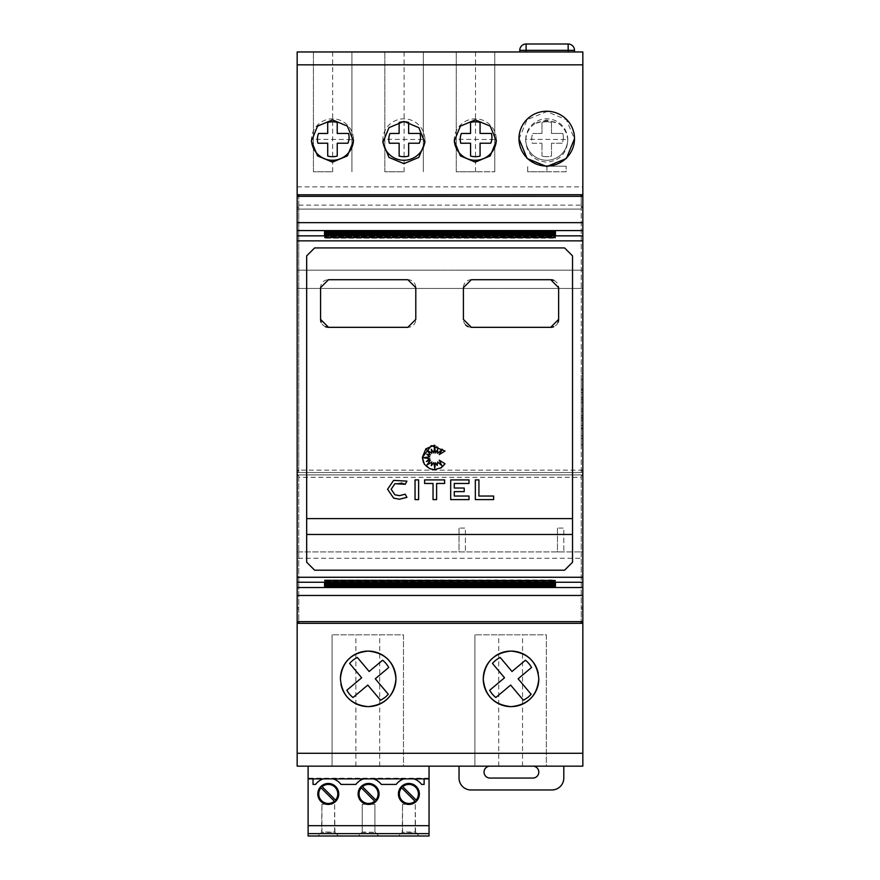 <?xml version="1.0" encoding="UTF-8"?>
<svg xmlns="http://www.w3.org/2000/svg" width="880" height="880" viewBox="0 0 880 880"><rect width="100%" height="100%" fill="white"/><g stroke="black" fill="none" stroke-linecap="round" stroke-linejoin="round"><path stroke-width="0.66" stroke-dasharray="4.4 3.3" d="M518.958 139.073L527.098 119.658L546.733 111.628L566.368 119.658L574.508 139.073M519.75 51.964L574.508 51.964L519.75 51.964L519.75 50.347A6.347 6.347 0 0 1 526.097 44M361.306 787.798A9.526 9.526 0 0 0 368.577 803.462A9.526 9.526 0 0 0 374.726 801.218L361.306 787.798M368.577 784.421A9.526 9.526 0 0 0 362.428 786.665L375.848 800.096A9.526 9.526 0 0 0 368.577 784.421M401.621 787.798A9.526 9.526 0 0 0 408.892 803.462A9.526 9.526 0 0 0 415.041 801.218L401.621 787.798M408.892 784.421A9.526 9.526 0 0 0 402.743 786.665L416.163 800.096A9.526 9.526 0 0 0 408.892 784.421M320.991 787.798A9.526 9.526 0 0 0 328.273 803.462A9.526 9.526 0 0 0 334.422 801.218L320.991 787.798M328.273 784.421A9.526 9.526 0 0 0 322.124 786.665L335.544 800.096A9.526 9.526 0 0 0 328.273 784.421M349.085 137.423A15.081 15.081 0 0 0 348.546 133.452L337.227 133.452L337.227 122.452A17.457 17.457 0 0 0 327.701 122.452L327.712 133.463L318.549 133.474A15.081 15.081 0 0 0 317.933 143.231L327.712 143.22L327.723 156.046A17.457 17.457 0 0 0 337.249 156.046L337.238 143.22L347.93 143.209A15.081 15.081 0 0 0 349.085 137.423M420.497 137.423A15.081 15.081 0 0 0 419.969 133.452L408.65 133.452L408.639 122.452A17.457 17.457 0 0 0 399.124 122.452L399.124 133.463L389.972 133.474A15.081 15.081 0 0 0 389.345 143.231L399.135 143.22L399.146 156.046A17.457 17.457 0 0 0 408.672 156.046L408.661 143.22L419.353 143.209A15.081 15.081 0 0 0 420.497 137.423M491.92 137.423A15.081 15.081 0 0 0 491.392 133.452L480.073 133.452L480.062 122.452A17.457 17.457 0 0 0 470.536 122.452L470.547 133.463L461.384 133.474A15.081 15.081 0 0 0 460.768 143.231L470.558 143.22L470.569 156.046A17.457 17.457 0 0 0 480.084 156.046L480.073 143.22L490.765 143.209A15.081 15.081 0 0 0 491.92 137.423M311.443 139.249A21.032 21.032 0 0 0 332.475 160.281A21.032 21.032 0 0 0 353.507 139.249L353.507 139.249A21.032 21.021 0 0 1 332.475 160.27A21.032 21.021 0 0 1 311.443 139.249L311.443 139.557A21.032 21.032 90 0 1 332.475 118.822A21.032 21.032 90 0 1 353.496 139.557L311.443 139.249L311.443 141.009M382.866 139.249A21.032 21.032 0 0 0 403.898 160.281A21.032 21.032 0 0 0 424.919 139.249L424.919 139.249A21.032 21.021 0 0 1 403.898 160.27A21.032 21.021 0 0 1 382.866 139.249L382.866 139.557A21.032 21.032 90 0 1 403.898 118.822A21.032 21.032 90 0 1 424.919 139.557L382.866 139.249L382.866 142.538M454.289 139.249A21.032 21.032 0 0 0 475.31 160.281A21.032 21.032 0 0 0 496.342 139.249L496.342 139.249A21.032 21.021 0 0 1 475.31 160.27A21.032 21.021 0 0 1 454.289 139.249L454.289 139.557A21.032 21.032 90 0 1 475.31 118.822A21.032 21.032 90 0 1 496.342 139.557L454.289 139.249L454.289 141.009M491.425 659.186A27.775 27.775 0 0 1 495.55 655.798M538.285 673.541A27.775 27.775 0 0 1 538.802 678.865M434.434 445.181L445.049 451.055L439.241 454.597L442.387 449.284L437.591 453.343L437.591 449.493L435.534 452.98L434.588 446.534L433.873 452.98L431.233 449.284L431.838 453.343L426.811 449.933L430.397 454.949L426.811 454.256L429.759 456.797L423.291 457.743L429.759 458.678L426.415 461.516L430.397 460.185L426.811 465.168L431.838 461.989L431.299 465.696L433.873 462.561L434.72 468.292L435.501 462.825L437.228 465.564L437.624 461.989L441.782 465.564L439.241 460.185L445.049 463.815M391.149 489.258L394.933 494.802L399.443 495.66L405.229 494.219L406.912 497.376M572.528 255.893L572.528 534.479L306.68 534.479L306.68 255.882M314.622 247.929L564.586 247.929M306.68 562.232L306.68 534.479M572.528 562.199L572.528 534.479M489.995 766.161L459.041 766.161L489.995 766.161A5.951 5.951 0 0 0 484.044 772.112A5.951 5.951 0 0 0 489.995 778.063L532.851 778.063A5.951 5.951 0 0 0 538.802 772.112A5.951 5.951 0 0 0 532.851 766.161L563.794 766.161L532.851 766.161M581.251 409.057L581.251 444.774L581.251 409.057M582.835 409.057L582.835 444.774L582.835 409.057M582.835 408.991L582.835 379.577L582.835 438.394L582.835 408.991L581.251 408.991L581.251 379.577L581.251 392.645L582.835 392.645M581.251 425.326L581.251 408.991L581.251 428.89L581.251 420.42L582.835 420.42L582.835 435.864L582.835 420.42L581.251 420.42L581.251 428.89L582.835 428.89L581.251 428.89L581.251 418.682L582.835 418.682L581.251 418.682L581.251 427.988L582.835 427.988L581.251 427.988L581.251 415.47L582.835 415.47L581.251 415.47L581.251 425.326L582.835 425.326M581.251 392.645L581.251 402.512L582.835 402.512L581.251 402.512L581.251 389.983L582.835 389.983L581.251 389.983L581.251 399.289L582.835 399.289L581.251 399.289L581.251 389.081L582.835 389.081L581.251 389.081L581.251 397.551L582.835 397.551L581.251 397.551L581.251 382.118L582.835 382.118M581.251 382.118L581.251 402.512L581.251 400.741L582.835 400.741M581.251 400.741L581.251 406.714L582.835 406.714M581.251 406.714L581.251 408.991M581.251 411.257L582.835 411.257M581.251 417.23L582.835 417.23M581.251 435.864L581.251 420.42L581.251 435.864L582.835 435.864M557.447 528.088L557.447 551.903L563.794 551.903L557.447 551.903L557.447 528.088L563.794 528.088L563.794 551.903L563.794 528.088M459.041 766.161L459.041 778.063A11.902 11.902 0 0 0 470.954 789.965L551.892 789.965A11.902 11.902 0 0 0 563.794 778.063L563.794 766.161M459.041 528.088L459.041 551.903L465.399 551.903L459.041 551.903L459.041 528.088L465.399 528.088L465.399 551.903L465.399 528.088M297.165 558.25L297.165 551.903L582.835 551.903L582.835 766.161L297.165 766.161L297.165 558.25L582.835 558.25M297.165 551.903L582.835 551.903L582.835 51.964L297.165 51.964L297.165 551.903M582.835 196.317L582.835 206.701L581.251 206.701L581.251 196.317L582.835 196.317L582.835 621.632L582.835 472.406L581.251 472.406L581.251 470.162L298.749 470.162L298.749 472.406L297.165 472.406L297.165 207.493L298.749 207.493L298.749 209.088L581.251 209.088L581.251 207.493L582.835 207.493L582.835 206.701M582.835 470.822L581.251 470.822L581.251 207.493L582.835 207.493L582.835 472.406M297.165 196.317L298.749 196.317L298.749 206.701L297.165 206.701L297.165 196.317L297.165 621.632L297.165 474.925L582.835 474.925L297.165 474.925L297.165 472.406M297.165 623.315L582.835 623.315M297.165 270.182L582.835 270.182L297.165 270.182M297.165 288.442L582.835 288.442L297.165 288.442M297.165 186.868L582.835 186.868M297.165 206.701L297.165 207.493L298.749 207.493L298.749 472.406M298.749 205.117L581.251 205.117M297.165 475.717L298.749 475.717L298.749 477.301L581.251 477.301L581.251 475.717L582.835 475.717M298.749 477.301L298.749 621.632L581.251 621.632L581.251 477.301M298.749 475.717L298.749 623.227L297.165 623.227M297.165 470.822L298.749 470.822M297.165 194.722L298.749 194.722L298.749 206.701M582.835 470.162L581.251 470.162L581.251 209.088L297.165 209.088L298.749 209.088L298.749 470.162L297.165 470.162M297.165 609.037L298.749 609.037L297.165 609.037M298.749 194.799L581.251 194.799M298.749 196.317L581.251 196.317M581.251 206.701L581.251 194.722L582.835 194.722M581.251 475.717L581.251 609.037L582.835 609.037L581.251 609.037L581.251 623.227L582.835 623.227M581.251 470.822L581.251 472.406M297.165 621.632L298.749 621.632M581.251 621.632L582.835 621.632M297.165 607.442L298.749 607.442L297.165 607.442M297.165 472.538L582.835 472.538L297.165 472.538M581.251 607.442L582.835 607.442L581.251 607.442M324.533 580.162L324.533 582.725L324.533 579.964L555.467 580.162L555.467 582.725L555.467 580.162M555.467 233.079L555.467 237.49L555.467 233.079M555.467 237.27L324.533 237.27L324.533 233.079L324.533 234.674L555.467 234.674M324.533 234.674L324.533 237.402L555.467 237.358L324.533 237.402L324.533 232.529L324.533 234.124L555.467 234.124M324.533 237.27L324.533 234.124M555.467 237.215L555.467 231.968L555.467 237.215L324.533 237.215L324.533 231.968L324.533 233.563L555.467 233.563M324.533 237.215L555.467 237.127M324.533 237.127L324.533 233.563M555.467 237.072L555.467 231.407L555.467 237.072L324.533 237.072L324.533 231.407L324.533 233.013L555.467 233.013M324.533 237.072L555.467 236.995M324.533 236.995L324.533 233.013M555.467 585.101L555.467 581.042L555.467 585.101L324.533 585.101L324.533 581.042L555.467 581.042M324.533 585.101L324.533 581.13L555.467 581.13M555.467 584.551L555.467 580.899L555.467 584.551L324.533 584.551L324.533 580.899L555.467 580.899M324.533 584.551L324.533 580.987L555.467 580.987M555.467 584.001L555.467 580.767L555.467 584.001L324.533 584.001L324.533 580.767L555.467 580.767M324.533 584.001L324.533 580.855L555.467 580.855M555.467 583.44L555.467 580.624L555.467 583.44L324.533 583.44L324.533 580.624L555.467 580.624M324.533 583.44L324.533 580.712L555.467 580.712M555.467 582.89L555.467 580.481L555.467 582.89L324.533 582.89L324.533 580.481L555.467 580.481M324.533 582.89L324.533 580.58L555.467 580.58M555.467 582.34L555.467 580.349L555.467 582.34L324.533 582.34L324.533 580.349L555.467 580.349M324.533 582.34L324.533 580.437L555.467 580.437M555.467 581.779L555.467 583.363L555.467 580.206L555.467 581.779L324.533 581.779L324.533 583.363L324.533 580.206L555.467 580.206M324.533 581.779L324.533 580.305L555.467 580.305M324.533 579.964L555.467 579.964M555.467 238.161L555.467 235.4L555.467 238.161L324.533 238.161L324.533 235.4L324.533 236.896L555.467 236.896M555.467 237.82L324.533 237.82L555.467 237.952L555.467 234.751L555.467 237.908L324.533 238.161M324.533 237.82L324.533 236.896M555.467 237.776L555.467 234.19L555.467 237.776L324.533 237.776L324.533 234.19L324.533 235.785L555.467 235.785M555.467 237.545L324.533 237.545L555.467 237.677L555.467 233.64L555.467 237.633L324.533 237.776M324.533 237.545L324.533 235.785M324.533 237.49L555.467 237.49M564.586 570.185L314.622 570.185M465.74 325.006A7.931 7.931 0 0 1 463.408 319.385L463.408 287.65A7.931 7.931 0 0 1 471.35 279.708L550.704 279.708M550.704 327.327L471.35 327.327A7.931 7.931 0 0 1 468.314 326.722M558.03 322.421A7.931 7.931 0 0 1 553.74 326.722M553.729 280.313A7.931 7.931 0 0 1 558.635 287.65L558.635 319.385M320.573 319.385L320.573 287.65A7.931 7.931 0 0 1 328.504 279.708L407.858 279.708A7.931 7.931 0 0 1 415.8 287.65L415.8 319.385A7.931 7.931 0 0 1 407.858 327.327L328.504 327.327M325.468 326.722A7.931 7.931 0 0 1 321.178 322.421M464.222 488.037L464.222 491.612L454.267 491.612L454.267 496.045L469.007 496.045L469.007 499.609L450.692 499.609L450.692 479.908L469.007 479.908L469.007 483.472L454.267 483.472L454.267 488.037L464.222 488.037M436.612 499.609L433.037 499.609L433.037 483.472L424.622 483.472L424.622 479.908L444.609 479.908L444.609 483.472L436.612 483.472L436.612 499.609M418.616 479.908L418.616 499.609L415.041 499.609L415.041 479.908L418.616 479.908M393.624 498.135L387.574 489.258M393.624 480.381L406.901 481.14L405.229 484.297M401.225 482.977L394.933 483.703M440.55 468.149L434.588 469.689L428.197 467.896M428.142 467.863L426.36 466.532M426.206 466.378L423.511 462.693M478.918 479.908L478.918 496.045L493.625 496.045L493.625 499.609L475.343 499.609L475.343 479.908L478.918 479.908M340.934 684.222A27.775 27.775 0 0 1 340.406 678.865M454.289 139.557A21.032 21.032 0 0 0 454.3 140.129M496.32 140.129A21.032 21.032 0 0 0 496.342 139.557M489.709 690.228A23.804 23.804 0 0 0 495.836 697.521L510.653 685.069L523.435 700.271L528.055 697.312L531.146 694.287L518.122 678.788L531.542 667.502A23.804 23.804 0 0 0 525.426 660.22L511.995 671.495L500.203 657.459A23.804 23.804 0 0 0 492.492 663.454L504.526 677.776L489.709 690.228M382.866 139.557A21.032 21.032 0 0 0 382.932 140.888M424.853 140.888A21.032 21.032 0 0 0 424.919 139.557M311.443 139.557A21.032 21.032 0 0 0 311.465 140.129M353.485 140.129A21.032 21.032 0 0 0 353.496 139.557M346.863 690.228A23.804 23.804 0 0 0 352.99 697.521L367.807 685.069L380.589 700.271L385.22 697.312L388.311 694.287L375.287 678.788L388.707 667.502A23.804 23.804 0 0 0 382.58 660.22L369.16 671.495L357.368 657.459A23.804 23.804 0 0 0 349.646 663.454L361.691 677.776L346.863 690.228M475.508 51.964L494.758 51.964L456.269 51.964L475.508 51.964L475.508 171.787L456.269 171.787L456.269 51.964L456.269 171.787L494.758 171.787L475.508 171.787M404.096 51.964L384.846 51.964L404.096 51.964L404.096 171.787L384.846 171.787L384.846 51.964L384.846 171.787L404.096 171.787M332.673 51.964L313.423 51.964L332.673 51.964L332.673 171.787L313.423 171.787L313.423 51.964L313.423 171.787L332.673 171.787M429.044 766.161L308.11 766.161L429.044 766.161L429.044 778.195L308.11 778.195L308.11 836L429.044 836L429.044 778.195M546.337 766.161L474.914 766.161L546.337 766.161L546.337 634.821L474.914 634.821L546.337 634.821L546.337 766.161M403.491 766.161L332.079 766.161L403.491 766.161L403.491 634.821L332.079 634.821L403.491 634.821L403.491 766.161M494.758 171.787L494.758 51.964L494.758 171.787M474.914 766.161L474.914 634.821L474.914 766.161M423.335 171.787L423.335 51.964L423.335 171.787M351.912 171.787L351.912 51.964L351.912 171.787M332.079 766.161L332.079 634.821L332.079 766.161M413.886 778.877L424.127 778.877M373.582 778.877L403.898 778.877M333.267 778.877L363.583 778.877M313.027 778.877L323.268 778.877M368.577 783.464A10.472 10.472 0 0 0 358.105 793.947A10.472 10.472 0 0 0 368.577 804.419A10.472 10.472 0 0 0 379.06 793.947A10.472 10.472 0 0 0 368.577 783.464M408.892 783.464A10.472 10.472 0 0 0 398.42 793.947A10.472 10.472 0 0 0 408.892 804.419A10.472 10.472 0 0 0 419.364 793.947A10.472 10.472 0 0 0 408.892 783.464M328.273 783.464A10.472 10.472 0 0 0 317.79 793.947A10.472 10.472 0 0 0 328.273 804.419A10.472 10.472 0 0 0 338.745 793.947A10.472 10.472 0 0 0 328.273 783.464M323.642 778.756A15.873 15.873 0 0 0 315.568 784.421L313.027 784.421L313.027 778.756M332.893 778.756A15.873 15.873 0 0 1 340.967 784.421L355.883 784.421A15.873 15.873 0 0 1 363.957 778.756M373.208 778.756A15.873 15.873 0 0 1 381.282 784.421L396.198 784.421A15.873 15.873 0 0 1 404.272 778.756M413.512 778.756A15.873 15.873 0 0 1 421.586 784.421L424.127 784.421L424.127 778.756M429.044 825.682L308.11 825.682M375.232 832.337L378.895 836L358.259 836L362.23 832.029L375.232 832.337L361.933 832.337M374.924 832.029L374.924 804.254L374.924 832.029L378.895 836L358.259 836L362.23 832.029L362.23 804.254L374.924 804.254L362.23 804.254L362.23 832.029M334.62 832.029L334.62 804.254L321.915 804.254L334.62 804.254L334.917 832.337L321.618 832.337L321.915 804.254L321.915 832.029L334.62 832.029L338.58 836L317.955 836L321.618 832.337M334.917 832.337L338.58 836L317.955 836L321.915 832.029M415.239 832.029L415.239 804.254L402.545 804.254L415.239 804.254L415.547 832.337L402.237 832.337L402.545 804.254L402.545 832.029L415.239 832.029L419.21 836L398.574 836L402.237 832.337M415.547 832.337L419.21 836L398.574 836L402.545 832.029M308.11 766.161L308.11 778.195M574.508 51.964L574.508 50.347L519.75 50.347M568.161 44A6.347 6.347 0 0 1 574.508 50.347A6.347 6.347 0 0 0 568.161 44M525.701 139.249A21.032 21.032 0 0 0 546.733 160.281A21.032 21.032 0 0 0 567.765 139.249L567.765 139.249A21.032 21.021 0 0 1 546.733 160.27A21.032 21.021 0 0 1 525.701 139.249L525.701 139.557A21.032 21.032 0 0 0 546.733 160.281A21.032 21.032 0 0 0 567.765 139.557L525.701 139.249L525.701 141.031C526.977 153.835 533.984 160.886 546.733 162.162C559.482 160.886 566.489 153.835 567.765 141.031C567.556 133.771 564.553 127.996 558.734 123.684L546.733 120.065L534.732 123.684A27.775 27.412 180 0 1 558.734 123.684M525.701 139.557A21.032 21.032 90 0 1 546.733 118.822A21.032 21.032 90 0 1 567.765 139.557M531.652 139.249A15.081 15.081 0 0 1 532.807 133.474A15.081 15.081 0 0 0 532.191 143.231L541.97 143.22L532.191 143.231A15.081 15.081 0 0 1 531.652 139.249M563.343 137.423A15.081 15.081 0 0 0 562.804 133.452A15.081 15.081 0 0 1 562.188 143.209A15.081 15.081 0 0 0 563.343 137.423M534.732 123.684C528.913 127.996 525.91 133.771 525.701 141.031M551.485 133.452L562.804 133.452L551.485 133.452L551.485 122.452A17.457 17.457 0 0 0 541.959 122.452A17.457 17.457 0 0 1 551.485 122.452L551.485 133.452M562.188 143.209L551.496 143.22L562.188 143.209M551.496 143.22L551.507 156.046A17.457 17.457 0 0 1 541.981 156.046A17.457 17.457 0 0 0 551.507 156.046L551.496 143.22M541.981 156.046L541.97 143.22L541.981 156.046M532.807 133.474L541.97 133.463L541.959 122.452L541.97 133.463L532.807 133.474M546.931 166.21L566.17 166.21L546.931 166.21L546.931 171.787L527.692 171.787L527.692 166.21L527.692 171.787L566.17 171.787L566.17 166.21L566.17 171.787L546.931 171.787M324.533 581.229L555.467 581.229M324.533 236.335L555.467 236.335M324.533 235.224L555.467 235.224M522.533 766.161L522.533 634.821M498.718 766.161L498.718 634.821M379.687 766.161L379.687 634.821M355.883 766.161L355.883 634.821M353.507 139.249L353.507 141.009M424.919 139.249L424.919 142.538M496.342 139.249L496.342 141.009M581.251 373.351L582.835 373.351M581.251 379.577L582.835 379.577M581.251 438.394L582.835 438.394M581.251 444.774L582.835 444.774M567.765 139.249L567.765 141.031"/><path stroke-width="1.32" d="M546.733 111.243A27.775 27.412 -0 0 0 518.958 138.655A27.775 27.412 -0 0 0 546.733 166.067A27.775 27.412 -0 0 0 574.508 138.655A27.775 27.412 -0 0 0 546.733 111.243M574.508 138.655L566.368 158.51L546.733 166.573L527.098 158.51L518.958 138.655M361.306 787.798A9.526 9.526 0 0 0 368.577 803.462A9.526 9.526 0 0 0 374.726 801.218L361.306 787.798M368.577 784.421A9.526 9.526 0 0 0 362.428 786.665L375.848 800.096A9.526 9.526 0 0 0 368.577 784.421M401.621 787.798A9.526 9.526 0 0 0 408.892 803.462A9.526 9.526 0 0 0 415.041 801.218L401.621 787.798M408.892 784.421A9.526 9.526 0 0 0 402.743 786.665L416.163 800.096A9.526 9.526 0 0 0 408.892 784.421M320.991 787.798A9.526 9.526 0 0 0 328.273 803.462A9.526 9.526 0 0 0 334.422 801.218L320.991 787.798M328.273 784.421A9.526 9.526 0 0 0 322.124 786.665L335.544 800.096A9.526 9.526 0 0 0 328.273 784.421M348.546 133.452A15.081 15.081 0 0 1 347.93 143.209L337.238 143.22L337.249 156.046A17.457 17.457 0 0 1 327.723 156.046L327.712 143.22L317.933 143.231A15.081 15.081 0 0 1 318.549 133.474L327.712 133.463L327.701 122.452A17.457 17.457 0 0 1 337.227 122.452L337.227 133.452L348.546 133.452M419.969 133.452A15.081 15.081 0 0 1 419.353 143.209L408.661 143.22L408.672 156.046A17.457 17.457 0 0 1 399.146 156.046L399.135 143.22L389.345 143.231A15.081 15.081 0 0 1 389.972 133.474L399.124 133.463L399.124 122.452A17.457 17.457 0 0 1 408.639 122.452L408.65 133.452L419.969 133.452M491.392 133.452A15.081 15.081 0 0 1 490.765 143.209L480.073 143.22L480.084 156.046A17.457 17.457 0 0 1 470.569 156.046L470.558 143.22L460.768 143.231A15.081 15.081 0 0 1 461.384 133.474L470.547 133.463L470.536 122.452A17.457 17.457 0 0 1 480.062 122.452L480.073 133.452L491.392 133.452M332.475 119.889L347.391 126.126L353.507 141.009L347.391 155.892L332.475 162.118L317.559 155.892L311.443 141.009L317.548 126.126L332.475 119.889M403.898 121.418L418.814 127.655L424.919 142.538L418.814 157.421L403.898 163.647L388.971 157.421L382.866 142.538L388.971 127.655L403.898 121.418M475.31 119.889L490.237 126.126L496.342 141.009L490.226 155.892L475.31 162.118L460.394 155.892L454.289 141.009L460.394 126.126L475.31 119.889M340.406 678.865A27.775 27.775 0 0 1 368.181 651.09A27.775 27.775 0 0 1 395.956 678.865C394.372 695.673 385.121 704.924 368.181 706.64C351.252 704.924 341.99 695.673 340.406 678.865C342.001 662.057 351.252 652.806 368.181 651.09C385.11 652.806 394.372 662.057 395.956 678.865A27.775 27.775 0 0 1 340.934 684.222M538.802 678.865A27.775 27.775 0 0 1 511.027 706.64A27.775 27.775 0 0 1 483.252 678.865C484.836 662.057 494.098 652.806 511.027 651.09C527.945 652.806 537.207 662.057 538.802 678.865C537.207 695.673 527.956 704.935 511.027 706.64C494.087 704.924 484.836 695.673 483.252 678.865A27.775 27.775 0 0 1 491.425 659.186M495.55 655.798A27.775 27.775 0 0 1 538.285 673.541M423.511 462.693L422.334 457.435L431.31 445.632L445.049 451.055L439.241 454.597L442.387 449.284L437.591 453.343L437.591 449.493L435.534 452.98L434.588 446.534L433.873 452.98L431.233 449.284L431.838 453.343L426.811 449.933L430.397 454.949L426.811 454.256L429.759 456.797L423.291 457.743L429.759 458.678L426.415 461.516L430.397 460.185L426.811 465.168L431.838 461.989L431.299 465.696L433.873 462.561L434.72 468.292L435.501 462.825L437.228 465.564L437.624 461.989L441.782 465.564L439.241 460.185L445.049 463.815L440.55 468.149M445.049 463.815L441.419 467.61L434.588 469.689L429.891 468.765L424.413 464.277L422.334 457.435L425.865 448.833L434.434 445.181M405.229 484.297L394.933 483.703L391.149 489.258L394.933 494.802L399.443 495.66L405.229 494.219L406.912 497.376L399.443 499.224L393.624 498.135L387.574 489.258L393.624 480.381L406.901 481.14L405.229 484.297L401.225 482.977M387.574 489.258L393.624 480.381M328.504 327.327L320.573 319.385L320.573 287.65L328.504 279.708L407.858 279.708L415.8 287.65L415.8 319.385L407.858 327.327L328.504 327.327A7.931 7.931 0 0 1 325.468 326.722M471.35 327.327L463.408 319.385L463.408 287.65L471.35 279.708L550.704 279.708L558.635 287.65L558.635 319.385L550.704 327.327L471.35 327.327M564.586 247.929L572.528 255.893L572.528 562.232L564.586 570.185L314.622 570.185L306.68 562.232L306.68 255.882L314.622 247.929L564.586 247.929L572.528 255.893M306.68 255.882L314.622 247.929M297.165 623.315L297.165 766.161L582.835 766.161L582.835 623.315L297.165 623.315L297.165 621.632L582.835 621.632L582.835 51.964L297.165 51.964L297.165 194.722L298.749 194.722L298.749 196.317M297.165 194.722L297.165 582.263L582.835 582.263M532.851 766.161A5.951 5.951 0 0 1 538.802 772.112A5.951 5.951 0 0 1 532.851 778.063L489.995 778.063A5.951 5.951 0 0 1 484.044 772.112A5.951 5.951 0 0 1 489.995 766.161M563.794 766.161L563.794 778.063A11.902 11.902 0 0 1 551.892 789.965L470.954 789.965A11.902 11.902 0 0 1 459.041 778.063L459.041 766.161M582.835 623.315L581.251 623.227L581.251 621.632M582.835 621.632L582.835 623.227M298.749 621.632L298.749 623.227L297.165 623.227M298.749 194.799L582.835 194.722M581.251 196.317L581.251 194.799M297.165 621.632L297.165 582.263M324.533 583.275L555.467 582.725L324.533 582.725M324.533 583.825L555.467 583.363L324.533 583.363M324.533 584.386L555.467 583.924L324.533 583.924M324.533 584.936L555.467 584.485L324.533 584.485M324.533 585.486L555.467 585.035L324.533 585.035M324.533 586.047L555.467 585.596L324.533 585.596M324.533 586.597L555.467 586.146L324.533 586.146M555.467 586.707L324.533 587.147L555.467 587.147M297.165 196.317L582.835 196.317M555.467 235.4L555.467 234.839L555.467 235.4L324.533 235.4L324.533 234.839L324.533 235.4M555.467 234.751L324.533 234.751M555.467 231.407L324.533 231.407M555.467 234.19L324.533 234.19M555.467 231.968L324.533 231.968M555.467 233.64L324.533 233.64M555.467 232.529L324.533 232.529M324.533 233.079L555.467 233.079M555.467 582.725L555.467 583.275M572.528 562.232L564.586 570.185M314.622 570.185L306.68 562.232M306.68 518.606L572.528 518.606L306.68 518.606M306.68 534.479L572.528 534.479M468.314 326.722A7.931 7.931 0 0 1 465.74 325.006M558.635 319.385A7.931 7.931 0 0 1 558.03 322.421M553.74 326.722A7.931 7.931 0 0 1 550.704 327.327M550.704 279.708A7.931 7.931 0 0 1 553.729 280.313M321.178 322.421A7.931 7.931 0 0 1 320.573 319.385M450.692 479.908L469.007 479.908L469.007 483.472L454.267 483.472L454.267 488.037L464.222 488.037L464.222 491.612L454.267 491.612L454.267 496.045L469.007 496.045L469.007 499.609L450.692 499.609L450.692 479.908M436.612 483.472L436.612 499.609L433.037 499.609L433.037 483.472L424.622 483.472L424.622 479.908L444.609 479.908L444.609 483.472L436.612 483.472M415.041 479.908L418.616 479.908L418.616 499.609L415.041 499.609L415.041 479.908M406.901 497.376L399.443 499.224L393.624 498.135M394.933 483.703L391.149 489.258M475.343 479.908L478.918 479.908L478.918 496.045L493.625 496.045L493.625 499.609L475.343 499.609L475.343 479.908M454.3 140.129A21.032 21.032 0 0 0 475.31 160.281A21.032 21.032 0 0 0 496.32 140.129M489.709 690.228L504.526 677.776L492.492 663.454A23.804 23.804 0 0 1 500.203 657.459L511.995 671.495L525.426 660.22A23.804 23.804 0 0 1 531.542 667.502L518.122 678.788L531.146 694.287L528.055 697.312L523.435 700.271L510.653 685.069L495.836 697.521A23.804 23.804 0 0 1 489.709 690.228M382.932 140.888A21.032 21.032 0 0 0 403.898 160.281A21.032 21.032 0 0 0 424.853 140.888M311.465 140.129A21.032 21.032 0 0 0 332.475 160.281A21.032 21.032 0 0 0 353.485 140.129M346.863 690.228L361.691 677.776L349.646 663.454A23.804 23.804 0 0 1 357.368 657.459L369.16 671.495L382.58 660.22A23.804 23.804 0 0 1 388.707 667.502L375.287 678.788L388.311 694.287L385.22 697.312L380.589 700.271L367.807 685.069L352.99 697.521A23.804 23.804 0 0 1 346.863 690.228M413.886 778.877L424.127 778.877L424.127 784.421L421.586 784.421A15.873 15.873 0 0 0 413.886 778.877L373.582 778.877A15.873 15.873 0 0 1 381.282 784.421L396.198 784.421A15.873 15.873 0 0 1 403.898 778.877M308.11 766.161L429.044 766.161M323.268 778.877A15.873 15.873 0 0 0 315.568 784.421L313.027 784.421L313.027 778.877L373.582 778.877M429.044 766.414L429.044 825.682L308.11 825.682L308.11 778.877L313.027 778.877M308.11 766.414L308.11 778.877M368.577 783.464A10.472 10.472 0 0 0 358.105 793.947A10.472 10.472 0 0 0 368.577 804.419A10.472 10.472 0 0 0 379.06 793.947A10.472 10.472 0 0 0 368.577 783.464M408.892 783.464A10.472 10.472 0 0 0 398.42 793.947A10.472 10.472 0 0 0 408.892 804.419A10.472 10.472 0 0 0 419.364 793.947A10.472 10.472 0 0 0 408.892 783.464M328.273 783.464A10.472 10.472 0 0 0 317.79 793.947A10.472 10.472 0 0 0 328.273 804.419A10.472 10.472 0 0 0 338.745 793.947A10.472 10.472 0 0 0 328.273 783.464M363.583 778.877A15.873 15.873 0 0 0 355.883 784.421L340.967 784.421A15.873 15.873 0 0 0 333.267 778.877M308.11 833.624L308.11 836L429.044 836L429.044 833.624L308.11 833.624L308.11 825.682M429.044 833.624L429.044 825.682M568.161 51.964L568.161 44A6.347 6.347 0 0 1 574.508 50.347L526.097 50.347L526.097 44L568.161 44L526.097 44A6.347 6.347 0 0 0 519.75 50.347L519.75 51.964M574.508 50.347L574.508 51.964M297.165 240.856L582.835 240.856M297.165 753.28L582.835 753.28M297.165 64.834L582.835 64.834M297.165 587.532L582.835 587.532M297.165 595.463L582.835 595.463M297.165 222.651L582.835 222.651M297.165 230.582L582.835 230.582M297.165 235.851L582.835 235.851M297.165 577.269L582.835 577.269M555.467 234.839L324.533 234.839M555.467 234.289L324.533 234.289M555.467 230.967L324.533 230.967M555.467 233.739L324.533 233.739M555.467 231.517L324.533 231.517M555.467 233.178L324.533 233.178M555.467 232.078L324.533 232.078M555.467 232.628L324.533 232.628M424.127 778.877L429.044 778.877M526.097 44A6.347 6.347 0 0 0 519.75 50.347L526.097 50.347L526.097 51.964"/></g></svg>
